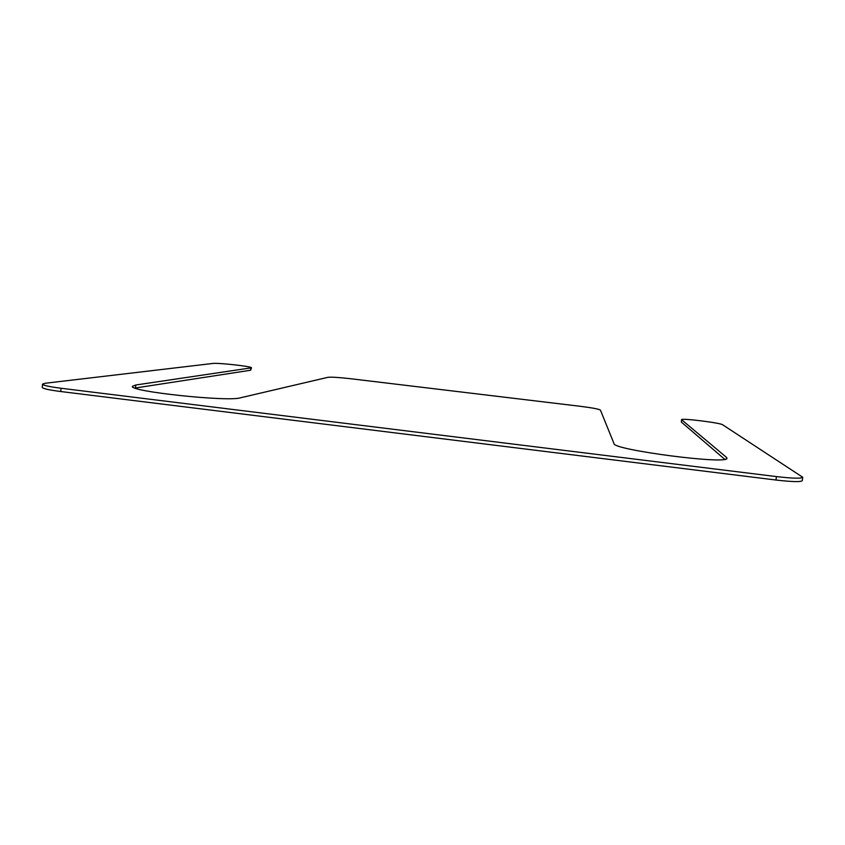 <?xml version="1.0" encoding="UTF-8"?>
<svg xmlns="http://www.w3.org/2000/svg" width="845" height="845" viewBox="0 0 845 845"><rect width="100%" height="100%" fill="white"/><g stroke="black" fill="none" stroke-linecap="round" stroke-linejoin="round"><path stroke-width="1.27" d="M726.478 457.367L726.953 458.18C729.573 465.13 612.456 449.878 614.009 443.593L600.404 410.068C598.82 409.054 592.018 407.786 579.997 406.265L350.759 378.74C338.982 377.409 331.367 376.933 327.902 377.324L240.402 397.815C228.234 401.998 128.345 391.393 132.443 386.313L135.77 385.003L251.483 367.818C252.549 366.476 218.052 362.632 212.644 363.477L45.123 383.271L42.525 384.137C43 385.352 49.179 386.725 61.062 388.256L776.439 476.591C792.621 478.46 801.387 478.682 802.75 477.267L722.612 424.75C720.331 422.806 680.785 417.926 681.545 419.68L726.478 457.367L726.277 458.846M724.714 459.289L681.345 422.067L681.545 419.68M802.75 477.267L802.275 480.636C800.912 482.094 792.145 481.893 775.963 480.023L776.439 476.591M42.525 384.137L42.25 387.348C42.725 388.605 48.894 389.989 60.766 391.531L775.963 480.023M251.483 367.818L250.616 370.237L250.838 368.061M134.978 388.045L250.616 370.237M681.345 422.067L681.63 419.828M60.766 391.531L61.062 388.256M135.496 387.961L135.77 385.003"/></g></svg>
